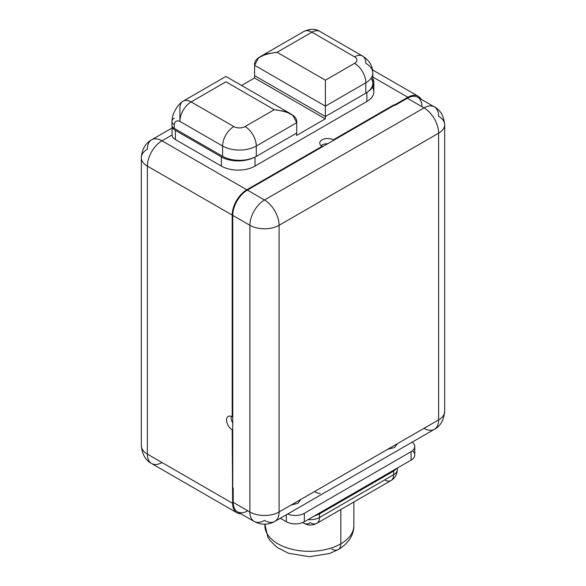 <?xml version="1.0" encoding="UTF-8"?>
<svg xmlns="http://www.w3.org/2000/svg" width="586" height="586" viewBox="0 0 586 586"><rect width="100%" height="100%" fill="white"/><g stroke="black" fill="none" stroke-linecap="round" stroke-linejoin="round"><path stroke-width="0.88" d="M333.302 140.486L247.358 190.106A20.657 11.925 120 0 0 232.752 215.399L232.752 416.478L232.195 416.8L232.195 215.077A20.657 11.925 -60 0 1 246.801 189.783L322.073 146.324L322.073 146.969L247.358 190.106L264.491 199.994L424.022 107.89L407.343 98.258L394.979 105.392L394.532 105.136L333.302 140.486L333.302 139.834A7.948 4.585 0 0 0 324.644 138.845A7.948 4.585 0 0 0 319.744 143.079A7.948 4.585 0 0 0 322.073 146.324L322.073 146.969L333.302 140.486L333.302 139.834L393.968 104.813L394.532 105.136L333.302 140.486M327.764 143.68A7.948 4.585 0 0 0 321.135 145.672A7.948 4.585 180 0 1 327.764 143.68M372.484 87.197A23.77 13.72 180 0 1 366.895 101.495L254.991 166.102A23.77 13.72 180 0 1 221.376 166.102L175.375 139.549A11.259 6.497 180 0 1 172.079 134.978L161.978 140.808L246.801 189.783L322.073 146.324A7.948 4.585 180 0 1 322.073 139.834A7.948 4.585 180 0 1 333.302 139.834L407.9 97.283L372.806 77.022L407.9 97.283L394.422 105.07L394.979 105.392L407.343 98.258A20.657 11.925 -60 0 1 417.664 97.239L434.351 106.872A20.657 11.925 120 0 0 424.022 107.89A20.657 11.925 60 0 1 438.628 133.19L279.097 225.295A20.657 11.925 180 0 1 249.885 225.295L232.752 215.399L232.752 487.83L232.752 429.45L232.195 429.772A7.948 4.585 60 0 1 226.577 420.045A7.948 4.585 60 0 1 232.195 416.8L232.195 215.077L147.372 166.109A20.657 11.925 180 0 1 141.321 157.671A20.657 11.925 0 0 0 147.372 166.109A20.657 11.925 -60 0 1 161.978 140.808A20.657 11.925 -120 0 0 151.649 139.783A20.657 11.925 -120 0 0 147.372 149.24A20.657 11.925 0 0 0 141.321 157.671C142.01 149.174 145.445 143.211 151.649 139.783A20.657 11.925 60 0 1 161.978 140.808A20.657 11.925 120 0 0 147.372 166.109L147.372 454.099L232.642 503.33L232.195 429.772L232.752 429.45L232.752 416.478L232.195 416.8A7.948 4.585 -120 0 0 228.218 416.412A7.948 4.585 -120 0 0 227.002 422.777A7.948 4.585 -120 0 0 232.195 429.772L232.642 503.33A20.657 11.925 120 0 0 240.839 513.754A20.657 11.925 120 0 1 236.92 512.787L151.649 463.555A20.657 11.925 120 0 0 161.978 462.53M174.276 118.138A7.948 4.585 0 0 0 171.954 121.383A7.948 4.585 0 0 0 174.276 124.628L174.276 128.407A7.948 4.585 180 0 1 172.086 126.005L172.086 126.005A11.259 6.497 0 0 0 175.375 130.356L175.375 139.549L221.376 166.102L221.376 156.909L175.375 130.356L175.375 139.549A11.259 6.497 180 0 1 172.079 134.978A11.259 6.497 180 0 1 172.079 134.948L161.978 140.808L246.801 189.783A20.657 11.925 120 0 0 232.195 215.077L147.372 166.109L147.372 454.099A20.657 11.925 180 0 1 141.321 445.668A20.657 11.925 0 0 0 147.372 454.099A20.657 11.925 120 0 0 151.649 463.555A20.657 11.925 -60 0 1 147.372 454.099L232.642 503.33A20.657 11.925 120 0 0 236.92 512.787M172.086 126.115A7.948 4.585 180 0 1 171.954 125.272L171.954 121.383A7.948 4.585 0 0 0 174.276 124.628L174.276 128.407L222.585 156.294A23.836 13.756 0 0 0 253.892 157.509L253.892 157.619A23.836 13.756 0 0 0 256.294 156.411L296.736 133.059L296.736 122.679L292.839 115.376L285.441 111.428L274.263 109.707L225.954 81.813C225.954 74.781 225.954 74.781 225.954 81.813L191.131 101.92A15.888 9.171 120 0 0 179.895 121.383C176.686 120.196 174.811 121.273 174.276 124.628C174.811 121.273 176.686 120.196 179.895 121.383L179.895 108.41A15.888 9.171 -120 0 1 183.184 101.136A15.888 9.171 60 0 1 191.131 101.92A15.888 9.171 -120 0 0 183.184 101.136L179.785 103.773C175.639 108.212 172.731 114.578 172.255 118.182L171.954 121.383M247.812 510.787A20.657 11.925 -60 0 1 233.206 502.356L249.885 511.988A20.657 11.925 0 0 0 279.097 511.988A20.657 11.925 60 0 1 274.819 521.445A20.657 11.925 -120 0 1 264.491 520.419A20.657 11.925 120 0 1 254.163 521.445A20.657 11.925 -60 0 1 249.885 511.988L249.885 225.295A20.657 11.925 0 0 0 279.097 225.295L279.097 511.988L438.628 419.884L438.628 133.19L279.097 225.295L279.097 511.988A20.657 11.925 180 0 1 249.885 511.988A20.657 11.925 120 0 0 254.163 521.445L237.484 511.812A20.657 11.925 -60 0 1 233.206 502.356L233.206 488.087L233.206 502.356L249.885 511.988L249.885 225.295L232.752 215.399A20.657 11.925 -60 0 1 247.358 190.106L264.491 199.994A20.657 11.925 120 0 0 249.885 225.295A20.657 11.925 -60 0 1 264.491 199.994A20.657 11.925 60 0 1 279.097 225.295A20.657 11.925 -120 0 0 264.491 199.994L424.022 107.89A20.657 11.925 -60 0 1 434.351 106.872C440.394 110.036 443.836 115.999 444.679 124.759A20.657 11.925 0 0 0 438.628 116.321A20.657 11.925 120 0 0 434.351 106.872M233.206 488.087L232.642 487.764L233.206 488.087M254.163 521.445C261.048 525.122 267.934 525.122 274.819 521.445L434.351 429.34A20.657 11.925 -120 0 0 438.628 419.884A20.657 11.925 60 0 1 434.351 429.34A20.657 11.925 -120 0 1 424.022 428.315L397.623 443.558C392.605 449.272 397.704 446.334 387.514 449.396L379.706 453.908M320.161 493.507A20.657 11.925 -120 0 1 314.484 491.559L301.006 499.338C296.04 505.007 301.079 502.129 290.89 505.176M287.711 514.003A12.709 7.34 0 0 0 304.317 513.321L411.05 451.696A12.709 7.34 0 0 0 412.229 442.108A12.709 7.34 0 0 1 414.771 446.51L414.771 454.941A12.709 7.34 180 0 1 411.05 460.135L411.05 451.696L304.317 513.321L304.317 521.752A12.709 7.34 180 0 1 286.342 521.752L286.342 514.794L286.342 521.752L280.313 518.273L286.342 521.752A12.709 7.34 180 0 0 304.317 521.752L411.05 460.135L304.317 521.752L304.317 513.321A12.709 7.34 0 0 1 287.711 514.003M396.619 468.463A3.098 2.381 -148.1 0 0 396.612 468.712L393.631 471.1A3.098 1.787 60 0 1 393.909 470.023A3.098 1.787 60 0 0 393.631 471.1L319.487 513.907L314.792 515.944A3.098 0.857 78.3 0 1 314.799 515.702A3.098 0.857 78.3 0 0 314.792 515.944L319.487 513.907L393.631 471.1L396.612 468.712A12.709 7.34 0 0 0 396.817 468.346A12.709 7.34 0 0 1 396.612 468.712A3.098 2.381 -148.1 0 1 396.619 468.463M412.463 450.729A12.709 7.34 180 0 1 411.05 460.135L411.05 451.696A12.709 7.34 0 0 0 414.771 446.51M314.169 516.061A12.709 7.34 0 0 0 314.792 515.944A12.709 7.34 0 0 1 314.169 516.061M319.766 512.838A3.098 1.787 -120 0 0 319.487 513.907L319.487 517.533L393.631 474.726L393.631 471.1L393.631 474.726A12.709 7.34 60 0 1 391.001 480.542A12.709 7.34 -120 0 0 393.631 474.726A12.709 7.34 0 0 0 397.359 469.54A12.709 7.34 180 0 1 393.631 474.726L319.487 517.533A12.709 7.34 180 0 1 308.119 519.555A12.709 7.34 0 0 0 319.487 517.533A12.709 7.34 60 0 1 316.85 523.357A12.709 7.34 -120 0 0 319.487 517.533L319.487 513.907A3.098 1.787 -120 0 1 319.766 512.838M304.141 523.357A12.709 7.34 -60 0 1 303.013 522.412A12.709 7.34 120 0 0 304.141 523.357A12.709 7.34 120 0 0 310.499 522.727A12.709 7.34 -120 0 0 316.85 523.357C312.616 525.62 308.382 525.62 304.141 523.357L302.72 522.536M340.832 509.512L340.832 543.808A44.485 25.681 180 0 1 292.348 549.375A44.485 25.681 180 0 1 264.887 525.642A44.485 25.681 0 0 0 292.348 549.375A44.485 25.681 0 0 0 340.832 543.808L340.832 509.512M331.844 548.994A12.709 7.34 -120 0 0 338.195 549.624C350.435 542.292 354.01 532.762 353.863 525.642A44.485 25.681 180 0 1 340.832 543.808A44.485 25.681 0 0 0 353.863 525.642L353.863 501.99M338.195 549.624A12.709 7.34 -120 0 0 340.832 543.808A12.709 7.34 60 0 1 338.195 549.624L329.413 553.55L309.225 556.7L288.378 553.213L277.368 547.588L270.183 540.739L267.883 537.201L264.887 524.206M264.96 524.206A44.485 25.681 0 0 0 264.887 525.642M384.643 479.912A12.709 7.34 -120 0 0 391.001 480.542L316.85 523.357M274.819 521.445A20.657 11.925 -120 0 0 279.097 511.988L438.628 419.884A20.657 11.925 0 0 0 444.679 411.453A20.657 11.925 180 0 1 438.628 419.884L438.628 133.19A20.657 11.925 0 0 0 444.679 124.759A20.657 11.925 180 0 1 438.628 133.19A20.657 11.925 -120 0 0 424.022 107.89L407.343 98.258A20.657 11.925 -60 0 1 421.942 106.689M418.228 96.265A20.657 11.925 120 0 1 421.026 99.173A20.657 11.925 120 0 0 407.9 97.283A20.657 11.925 120 0 1 418.228 96.265L372.535 69.881M394.532 105.136L393.968 104.813L394.532 105.136M231.162 416.316A7.948 4.585 -120 0 0 232.752 423.055A7.948 4.585 60 0 1 231.162 416.316M371.092 78.194A23.836 13.756 180 0 1 367.927 91.672A23.77 13.72 0 0 0 372.806 78.568A23.77 13.72 0 0 1 373.853 82.604L373.853 91.797A23.77 13.72 180 0 1 366.895 101.495L366.895 92.507L366.895 101.495L254.991 166.102A23.77 13.72 180 0 1 221.376 166.102L221.376 156.909A23.77 13.72 0 0 0 253.892 157.509A23.77 13.72 180 0 1 221.376 156.909L175.375 130.356A11.259 6.497 180 0 1 172.086 126.005A7.948 4.585 0 0 0 174.276 128.407L222.585 156.294L222.585 146.031L179.895 121.383A15.888 9.171 -60 0 1 191.131 101.92L233.821 126.569A7.948 4.585 0 0 0 245.058 126.569L274.263 109.707L225.954 81.813C225.954 74.781 225.954 74.781 225.954 81.813L191.131 101.92L233.821 126.569A7.948 4.585 0 0 0 245.058 126.569L274.263 109.707C289.924 111.714 297.41 116.035 296.736 122.679L256.294 146.031A15.888 9.171 -120 0 0 245.058 126.569A15.888 9.171 60 0 1 256.294 146.031L256.294 156.411L296.736 133.059L296.736 122.679L256.294 146.031L256.294 156.411A23.836 13.756 180 0 1 253.892 157.619L253.892 157.509A23.836 13.756 180 0 1 222.585 156.294L222.585 146.031A23.836 13.756 0 0 0 256.294 146.031A23.836 13.756 180 0 1 222.585 146.031A15.888 9.171 -60 0 1 233.821 126.569A15.888 9.171 120 0 0 222.585 146.031L179.895 121.383M372.806 73.06A23.836 13.756 180 0 1 365.825 82.787A15.888 9.171 -120 0 0 354.596 63.332A7.948 4.585 0 0 0 354.596 56.842A15.888 9.171 -60 0 1 362.536 56.058C369.239 60.263 372.667 65.932 372.806 73.06A23.836 13.756 0 0 0 365.825 63.332A15.888 9.171 120 0 0 362.536 56.058A15.888 9.171 120 0 0 354.596 56.842L311.906 32.193A15.888 9.171 -60 0 1 319.846 31.41A15.888 9.171 120 0 0 311.906 32.193A15.888 9.171 -120 0 0 303.958 31.41A15.888 9.171 60 0 1 311.906 32.193L277.075 52.301L325.384 80.194L354.596 63.332A7.948 4.585 0 0 0 354.596 56.842L311.906 32.193L277.075 52.301L325.384 80.194L325.384 106.139L325.384 80.194L354.596 63.332A15.888 9.171 60 0 1 365.825 82.787L325.384 106.139L325.384 116.519L365.825 93.167L365.825 82.787A23.836 13.756 0 0 0 372.806 73.06L372.806 83.329A23.836 13.756 180 0 1 367.927 91.672L367.927 91.782A23.836 13.756 180 0 1 365.825 93.167L365.825 82.787L325.384 106.139L325.384 116.519L254.602 75.653L254.602 65.273L254.602 75.653L325.384 116.519L365.825 93.167A23.836 13.756 0 0 0 367.927 91.782L367.927 91.672A23.77 13.72 0 0 0 373.853 82.604M254.991 157.107L254.991 166.102L254.991 157.107M325.318 116.482L325.318 118.863L296.567 135.461L296.567 133.154L296.567 135.461L325.318 118.863L325.318 116.482M241.608 85.475L254.551 78.004L254.602 75.418L254.551 78.004L325.318 118.863L254.551 78.004L241.608 85.475M277.075 52.301L265.905 54.022L258.507 57.97L254.602 65.273C253.928 58.637 261.422 54.308 277.075 52.301M325.384 106.139L254.602 65.273L325.384 106.139M172.079 125.873L172.079 134.948M151.649 139.783L172.079 127.99M397.359 468.038L397.359 469.54C396.934 474.77 394.817 478.44 391.001 480.542M434.351 429.34C440.394 426.176 443.836 420.213 444.679 411.453L444.679 124.759M141.321 157.671L141.321 445.668C142.164 454.428 145.606 460.391 151.649 463.555M290.158 113.508L225.954 76.444L183.184 101.136M362.536 56.058L319.846 31.41C315.415 28.604 310.119 28.604 303.958 31.41L261.188 56.102"/></g></svg>
